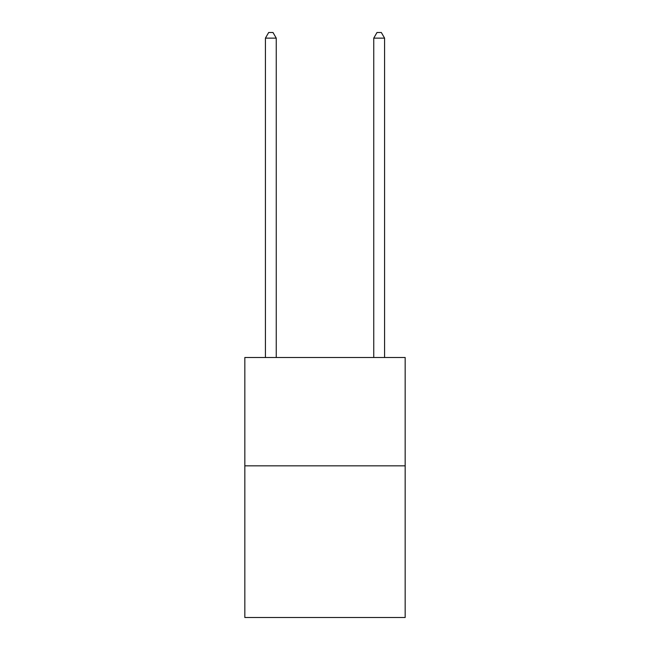 <?xml version="1.0" encoding="UTF-8"?>
<svg xmlns="http://www.w3.org/2000/svg" width="650" height="650" viewBox="0 0 650 650"><rect width="100%" height="100%" fill="white"/><g stroke="black" fill="none" stroke-linecap="round" stroke-linejoin="round"><path stroke-width="0.97" d="M405.169 465.831L405.169 617.5L244.831 617.5L244.831 357.5L405.169 357.5L405.169 465.831L244.831 465.831M276.25 357.5L276.25 38.131L265.419 38.131L265.419 357.5M265.419 38.131L268.669 32.5L273 32.5L276.25 38.131M384.581 357.5L384.581 38.131L373.75 38.131L373.75 357.5M373.75 38.131L377 32.5L381.331 32.5L384.581 38.131"/></g></svg>

